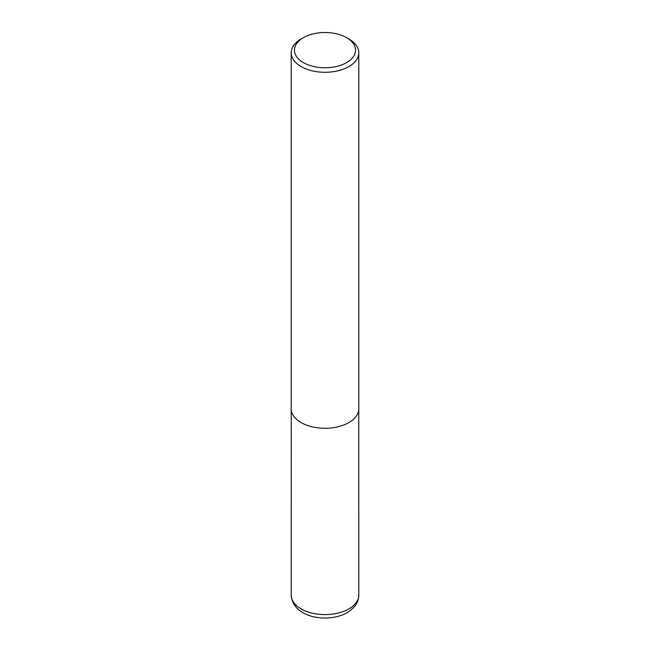 <?xml version="1.0" encoding="UTF-8"?>
<svg xmlns="http://www.w3.org/2000/svg" width="650" height="650" viewBox="0 0 650 650"><rect width="100%" height="100%" fill="white"/><g stroke="black" fill="none" stroke-linecap="round" stroke-linejoin="round"><path stroke-width="0.97" d="M348.896 38.992L346.596 37.667A30.542 17.631 180 0 1 346.596 62.603A30.542 17.631 180 0 1 303.404 62.603A30.542 17.631 180 0 1 303.404 37.667A30.542 17.631 180 0 1 346.596 37.667L348.896 38.992A33.792 19.508 180 0 1 358.792 52.78A33.792 19.508 180 0 1 325 72.288A33.792 19.508 180 0 1 291.208 52.78A33.792 19.508 180 0 1 301.104 38.992L303.404 37.667M358.792 52.78L358.792 408.777A33.792 19.508 180 0 1 325 428.285A33.792 19.508 180 0 1 291.208 408.777L291.208 52.78M358.784 595.091A33.784 19.508 180 0 1 325 614.608A33.784 19.508 180 0 1 291.216 595.091C292.402 614.055 316.834 620.994 335.798 616.891C341.242 615.704 345.946 613.697 349.911 610.854L354.348 606.742C357.248 603.273 358.727 599.389 358.784 595.091L358.751 409.736M291.249 409.736L291.216 595.091"/></g></svg>
